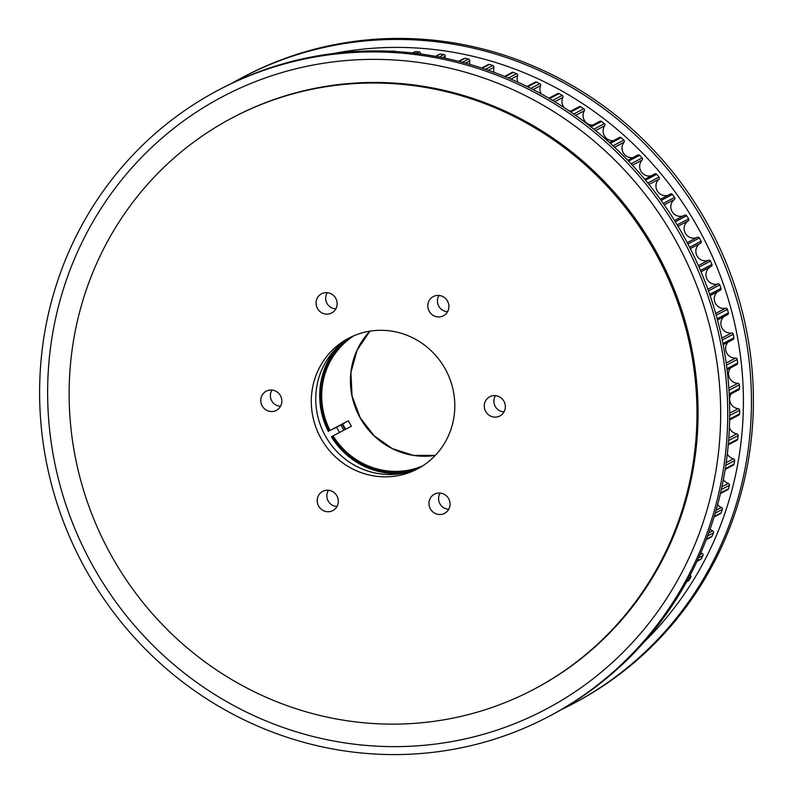 <?xml version="1.0" encoding="UTF-8"?>
<svg xmlns="http://www.w3.org/2000/svg" width="793" height="793" viewBox="0 0 793 793"><rect width="100%" height="100%" fill="white"/><g stroke="black" fill="none" stroke-linecap="round" stroke-linejoin="round"><path stroke-width="1.19" d="M280.405 395.628A10.854 10.458 62.2 0 1 276.361 410.387A10.854 10.458 62.2 0 1 262.205 405.937A10.854 10.458 62.2 0 1 266.25 391.177A10.854 10.458 62.2 0 1 280.405 395.628M336.866 495.823A10.854 10.458 62.2 0 1 332.822 510.583A10.854 10.458 62.2 0 1 318.657 506.132A10.854 10.458 62.2 0 1 322.701 491.373A10.854 10.458 62.2 0 1 336.866 495.823M448.62 498.619A10.854 10.458 62.2 0 1 444.566 513.378A10.854 10.458 62.2 0 1 430.411 508.928A10.854 10.458 62.2 0 1 434.455 494.168A10.854 10.458 62.2 0 1 448.62 498.619M503.902 401.218A10.854 10.458 62.2 0 1 499.858 415.978A10.854 10.458 62.2 0 1 485.703 411.527A10.854 10.458 62.2 0 1 489.747 396.768A10.854 10.458 62.2 0 1 503.902 401.218M447.45 301.023A10.854 10.458 62.2 0 1 443.406 315.783A10.854 10.458 62.2 0 1 429.241 311.332A10.854 10.458 62.2 0 1 433.285 296.572A10.854 10.458 62.2 0 1 447.45 301.023M335.697 298.227A10.854 10.458 62.2 0 1 331.652 312.987A10.854 10.458 62.2 0 1 317.487 308.536A10.854 10.458 62.2 0 1 321.542 293.777A10.854 10.458 62.2 0 1 335.697 298.227M353.965 335.717A73.858 71.172 62.2 0 0 330.047 430.45L336.629 427.209A80.579 77.645 -117.8 0 0 338.105 429.945A80.579 77.645 -117.8 0 0 339.573 432.443M350.902 337.094A73.858 71.172 -117.8 0 0 334.993 349.673A73.858 71.172 -117.8 0 0 325.576 436.309A73.858 71.172 -117.8 0 0 400.277 473.708A73.858 71.172 -117.8 0 0 419.656 467.721M340.911 424.959A80.579 77.645 -117.8 0 0 342.388 427.685A80.579 77.645 -117.8 0 0 343.855 430.193M321.125 438.648A73.858 71.172 -117.8 0 0 417.455 468.931A73.858 71.172 -117.8 0 0 444.982 368.507A73.858 71.172 -117.8 0 0 348.652 338.224A73.858 71.172 -117.8 0 0 321.125 438.648M653.957 250.142A323.078 311.322 -117.8 0 0 232.567 117.691A323.078 311.322 -117.8 0 0 112.15 557.013A323.078 311.322 -117.8 0 0 533.54 689.464A323.078 311.322 -117.8 0 0 653.957 250.142M690.128 575.163A9.407 9.07 -117.8 0 0 690.277 575.262A1.546 1.497 62.2 0 1 690.733 577.363A342.586 330.126 62.2 0 1 688.869 580.387A1.546 1.497 62.2 0 1 688.314 580.902L686.55 581.824M700.943 552.533A9.407 9.07 -117.8 0 0 702.32 553.534A1.546 1.497 62.2 0 1 702.935 555.596A342.586 330.126 62.2 0 1 701.299 558.758A1.546 1.497 62.2 0 1 700.685 559.372L696.988 561.325M710.131 528.99A9.407 9.07 -117.8 0 0 712.719 530.894A1.546 1.497 62.2 0 1 713.482 532.916A342.586 330.126 62.2 0 1 712.084 536.197A1.546 1.497 62.2 0 1 711.42 536.911L706.216 539.646M717.625 504.645A9.407 9.07 -117.8 0 0 721.412 507.47A1.546 1.497 62.2 0 1 722.314 509.433A342.586 330.126 62.2 0 1 721.164 512.823A1.546 1.497 62.2 0 1 720.46 513.636L714.067 517.006M723.375 479.606A9.407 9.07 -117.8 0 0 728.341 483.403A1.546 1.497 62.2 0 1 729.382 485.286A342.586 330.126 62.2 0 1 728.48 488.766A1.546 1.497 62.2 0 1 727.746 489.687L720.411 493.553M727.31 453.933A9.407 9.07 -117.8 0 0 733.466 458.81A1.546 1.497 62.2 0 1 734.645 460.624A342.586 330.126 62.2 0 1 734.001 464.163A1.546 1.497 62.2 0 1 733.247 465.204L725.159 469.456M729.372 427.516A9.407 9.07 -117.8 0 0 736.766 433.84A1.546 1.497 62.2 0 1 738.075 435.565A342.586 330.126 62.2 0 1 737.698 439.144A1.546 1.497 62.2 0 1 736.915 440.303L728.242 444.873M731.235 393.794A9.407 9.07 -117.8 0 0 738.233 408.633A1.546 1.497 62.2 0 1 739.651 410.249A342.586 330.126 62.2 0 1 739.542 413.867A1.546 1.497 62.2 0 1 738.759 415.135L729.6 419.953M730.601 367.863A9.407 9.07 -117.8 0 0 737.837 383.326A1.546 1.497 62.2 0 1 739.363 384.833A342.586 330.126 62.2 0 1 739.522 388.461A1.546 1.497 62.2 0 1 738.739 389.839L729.213 394.855M728.162 342.061A9.407 9.07 -117.8 0 0 735.587 358.059A1.546 1.497 62.2 0 1 737.222 359.457A342.586 330.126 62.2 0 1 737.639 363.065A1.546 1.497 62.2 0 1 736.866 364.562L727.062 369.726M723.94 316.546A9.407 9.07 -117.8 0 0 731.503 332.981A1.546 1.497 62.2 0 1 733.238 334.249A342.586 330.126 62.2 0 1 733.912 337.828A1.546 1.497 62.2 0 1 733.158 339.434L723.147 344.707M717.943 291.457A9.407 9.07 -117.8 0 0 725.605 308.229A1.546 1.497 62.2 0 1 727.419 309.369A342.586 330.126 62.2 0 1 728.361 312.888A1.546 1.497 62.2 0 1 727.627 314.613L717.477 319.946M710.211 266.934A9.407 9.07 -117.8 0 0 717.923 283.934A1.546 1.497 62.2 0 1 719.816 284.935A342.586 330.126 62.2 0 1 721.006 288.384A1.546 1.497 62.2 0 1 720.302 290.218L710.092 295.591M674.516 220.533L684.666 215.181A1.546 1.497 62.2 0 1 686.708 215.736A342.586 330.126 62.2 0 1 688.611 218.848A1.546 1.497 62.2 0 1 688.185 220.93A9.407 9.07 -117.8 0 0 697.404 237.285A1.546 1.497 62.2 0 1 699.396 237.989A342.586 330.126 62.2 0 1 701.081 241.231A1.546 1.497 62.2 0 1 700.487 243.263A9.407 9.07 -117.8 0 0 708.506 260.243A1.546 1.497 62.2 0 1 710.459 261.095A342.586 330.126 62.2 0 1 711.896 264.446A1.546 1.497 62.2 0 1 711.162 266.428L701.022 271.771L711.232 266.398M670.382 194.067A1.546 1.497 62.2 0 1 672.454 194.463A342.586 330.126 62.2 0 1 674.575 197.427A1.546 1.497 62.2 0 1 674.298 199.539A9.407 9.07 -117.8 0 0 683.982 215.547M644.699 179.248L654.859 173.895A1.546 1.497 62.2 0 1 656.713 174.282A342.586 330.126 62.2 0 1 659.042 177.087A1.546 1.497 62.2 0 1 658.924 179.218A9.407 9.07 -117.8 0 0 668.449 195.078M627.759 160.305L637.8 155.012A1.546 1.497 62.2 0 1 639.574 155.319A342.586 330.126 62.2 0 1 642.102 157.946A1.546 1.497 62.2 0 1 642.132 160.087A9.407 9.07 -117.8 0 0 651.45 175.689M609.589 142.641L619.442 137.457A1.546 1.497 62.2 0 1 621.137 137.675A342.586 330.126 62.2 0 1 623.843 140.103A1.546 1.497 62.2 0 1 624.032 142.244A9.407 9.07 -117.8 0 0 633.082 157.5M590.299 126.345L599.895 121.299A1.546 1.497 62.2 0 1 601.5 121.448A342.586 330.126 62.2 0 1 604.365 123.668A1.546 1.497 62.2 0 1 604.712 125.79A9.407 9.07 -117.8 0 0 613.445 140.609M570.028 111.506L579.267 106.649A1.546 1.497 62.2 0 1 580.773 106.728A342.586 330.126 62.2 0 1 583.787 108.73A1.546 1.497 62.2 0 1 584.292 110.822A9.407 9.07 -117.8 0 0 592.649 125.116M548.875 98.203L557.667 93.574A1.546 1.497 62.2 0 1 559.075 93.604A342.586 330.126 62.2 0 1 562.217 95.368A1.546 1.497 62.2 0 1 562.871 97.43A9.407 9.07 -117.8 0 0 564.091 107.57M526.998 86.487L535.216 82.155A1.546 1.497 62.2 0 1 536.524 82.135A342.586 330.126 62.2 0 1 539.785 83.662A1.546 1.497 62.2 0 1 540.588 85.664A9.407 9.07 -117.8 0 0 541.183 93.861M504.546 76.415L512.05 72.46A1.546 1.497 62.2 0 1 513.249 72.391A342.586 330.126 62.2 0 1 516.61 73.67A1.546 1.497 62.2 0 1 517.551 75.613A9.407 9.07 -117.8 0 0 517.898 82.175M481.688 68.02L488.29 64.54A1.546 1.497 62.2 0 1 489.39 64.441A342.586 330.126 62.2 0 1 492.82 65.462A1.546 1.497 62.2 0 1 493.89 67.326A9.407 9.07 -117.8 0 0 494.098 72.351M458.592 61.319L464.074 58.444A1.546 1.497 62.2 0 1 465.055 58.305A342.586 330.126 62.2 0 1 468.544 59.069A1.546 1.497 62.2 0 1 469.753 60.853A9.407 9.07 -117.8 0 0 469.872 64.372M435.486 56.323L439.53 54.192A1.546 1.497 62.2 0 1 440.402 54.033A342.586 330.126 62.2 0 1 443.921 54.529A1.546 1.497 62.2 0 1 445.26 56.224A9.407 9.07 -117.8 0 0 445.319 58.246M412.588 52.982L414.798 51.813A1.546 1.497 62.2 0 1 415.562 51.654A342.586 330.126 62.2 0 1 419.101 51.872A1.546 1.497 62.2 0 1 420.548 53.468A9.407 9.07 -117.8 0 0 420.558 53.964M390.245 51.228A1.546 1.497 62.2 0 1 390.662 51.168A342.586 330.126 62.2 0 1 394.21 51.119A1.546 1.497 62.2 0 1 395.211 51.495M568.948 110.782A9.407 9.07 -117.8 0 0 570.811 111.089M688.611 218.848A1.546 1.497 62.2 0 1 688.641 218.888L677.172 224.865M730.056 419.715A9.407 9.07 -117.8 0 0 729.58 420.667M345.689 429.221A80.579 77.645 62.2 0 1 344.221 426.723A80.579 77.645 62.2 0 1 342.745 423.987L336.629 427.209M422.53 465.977A73.858 71.172 62.2 0 1 333.09 435.853L351.428 426.198A73.858 71.172 62.2 0 1 349.852 423.531A73.858 71.172 62.2 0 1 348.385 420.796L342.745 423.987M328.342 431.422L321.016 410.04L320.114 387.589L325.705 366.049L337.303 347.334A76.138 73.362 62.2 0 0 328.352 431.412L328.996 431.045A75.107 72.371 62.2 0 1 344.985 340.911M330.047 430.45L348.385 420.796M413.163 470.437A75.107 72.371 62.2 0 1 332.039 436.447L333.09 435.853M332.039 436.447L331.405 436.824L332.039 436.447M327.311 292.657A10.388 10.012 -117.8 0 0 335.836 308.854M439.064 295.452A10.388 10.012 -117.8 0 0 447.589 311.649M495.516 395.657A10.388 10.012 -117.8 0 0 504.041 411.854M440.224 493.058A10.388 10.012 -117.8 0 0 448.759 509.255M328.48 490.262A10.388 10.012 -117.8 0 0 337.005 506.459M280.534 406.264A10.388 10.012 -117.8 0 0 280.544 406.264A10.388 10.012 -117.8 0 1 272.019 390.067M533.54 689.464L534.641 688.889A323.078 311.322 -117.8 0 0 655.058 249.567A323.078 311.322 -117.8 0 0 233.667 117.116L232.567 117.691M86.754 571.416A354.094 341.208 -117.8 0 0 548.597 716.585A354.094 341.208 -117.8 0 0 680.572 235.095A354.094 341.208 -117.8 0 0 218.729 89.926A354.094 341.208 -117.8 0 0 86.754 571.416M93.743 567.481A346.333 333.744 -117.8 0 0 554.168 704.719A346.333 333.744 -117.8 0 0 674.565 238.524A346.333 333.744 -117.8 0 0 214.14 101.276A346.333 333.744 -117.8 0 0 93.743 567.481M548.597 716.585L550.55 715.564A354.094 341.208 -117.8 0 0 682.525 234.064A354.094 341.208 -117.8 0 0 220.682 88.895L218.729 89.926M231.675 83.374A354.094 341.208 62.2 0 1 242.45 77.436L244.403 76.415A354.094 341.208 62.2 0 1 706.246 221.584A354.094 341.208 62.2 0 1 574.271 703.074L572.318 704.105A354.094 341.208 62.2 0 1 561.325 709.626M242.45 77.436A354.094 341.208 62.2 0 1 704.293 222.615A354.094 341.208 62.2 0 1 572.318 704.105M334.121 53.409A346.333 333.744 62.2 0 1 697.295 226.55A346.333 333.744 62.2 0 1 644.025 642.132M690.733 577.363L688.274 578.662M702.935 555.596L698.554 557.905M713.482 532.916L707.594 536.009M722.314 509.433L715.227 513.16M729.382 485.286L721.333 489.529M734.645 460.624L725.813 465.273M738.075 435.565L728.598 440.551M739.651 410.249L729.659 415.512M739.363 384.833L728.955 390.315M737.222 359.457L726.467 365.117M733.238 334.249L722.215 340.048M727.419 309.369L716.208 315.267M719.816 284.935L708.456 290.912M710.459 261.095L699.02 267.122M699.396 237.989L687.937 244.026M688.185 220.93L678.015 226.283M674.298 199.539L664.207 204.852M658.924 179.218L648.961 184.462M642.132 160.087L632.388 165.222M624.032 142.244L614.555 147.23M604.712 125.79L595.593 130.587M584.292 110.822L575.619 115.391M562.871 97.43L554.753 101.692M540.588 85.664L533.144 89.579M517.551 75.613L510.95 79.092M493.89 67.326L488.31 70.27M469.753 60.853L465.432 63.123M445.26 56.224L442.514 57.671M420.548 53.468L419.804 53.865M394.21 51.119L393.665 51.406M415.562 51.654L412.955 53.022M419.101 51.872L416.206 53.399M440.402 54.033L435.912 56.402M443.921 54.529L439.203 57.017M465.055 58.305L459.088 61.448M468.544 59.069L462.388 62.3M489.39 64.441L482.233 68.198M492.82 65.462L485.514 69.298M513.249 72.391L505.151 76.663M516.61 73.67L508.382 78.001M536.524 82.135L527.652 86.804M539.785 83.662L530.814 88.39M559.075 93.604L549.569 98.61M562.217 95.368L552.632 100.414M580.773 106.728L570.752 112.001M583.787 108.73L573.696 114.043M601.5 121.448L591.063 126.949M604.365 123.668L593.878 129.19M621.137 137.675L610.362 143.345M623.843 140.103L613.029 145.793M639.574 155.319L628.542 161.128M642.102 157.946L631.04 163.764M656.713 174.282L645.492 180.189M659.042 177.087L647.792 183.005M672.454 194.463L661.094 200.441M674.575 197.427L663.206 203.414M686.708 215.736L675.269 221.753M697.404 237.285L687.214 242.648M701.081 241.231L689.613 247.267M700.487 243.263L690.306 248.625M708.506 260.243L698.346 265.596M711.896 264.446L700.467 270.463M717.923 283.934L707.862 289.237M721.006 288.384L709.666 294.352M725.605 308.229L715.692 313.453M728.361 312.888L717.169 318.776M731.503 332.981L721.808 338.086M733.912 337.828L722.929 343.607M735.587 358.059L726.18 363.016M737.639 363.065L726.933 368.695M737.837 383.326L728.807 388.084M739.522 388.461L729.163 393.913M738.233 408.633L729.669 413.143M739.542 413.867L729.61 419.091M736.766 433.84L728.787 438.043M737.698 439.144L728.311 444.09M733.466 458.81L726.19 462.636M734.001 464.163L725.268 468.752M728.341 483.403L721.927 486.773M728.48 488.766L720.559 492.929M721.412 507.47L716.069 510.286M721.164 512.823L714.235 516.461M712.719 530.894L708.704 533.005M712.084 536.197L706.394 539.19M702.32 553.534L699.961 554.783M701.299 558.758L697.166 560.938M688.869 580.387L686.718 581.517M345.143 429.509A82.641 79.637 62.2 0 1 343.706 427.06A82.641 79.637 62.2 0 1 342.199 424.275M435.307 455.4A73.858 71.172 62.2 0 1 360.24 418.06A73.858 71.172 62.2 0 1 369.915 331.157L357.108 350.139L350.932 372.482L352.042 395.905L360.329 418.02L374.147 435.793L392.426 448.65L413.48 455.39L435.327 455.39M331.385 436.824L345.044 453.398L362.589 465.55L382.613 472.311L403.518 473.134A76.138 73.362 62.2 0 1 331.405 436.824M670.531 193.978L660.311 199.35M684.726 215.151L674.516 220.523"/></g></svg>

